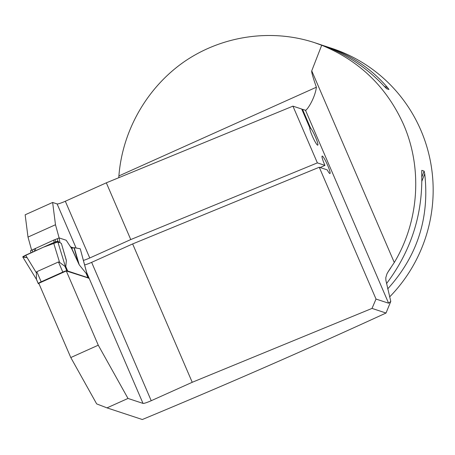 <?xml version="1.0" encoding="UTF-8"?>
<svg xmlns="http://www.w3.org/2000/svg" width="455" height="455" viewBox="0 0 455 455"><rect width="100%" height="100%" fill="white"/><g stroke="black" fill="none" stroke-linecap="round" stroke-linejoin="round"><path stroke-width="0.68" d="M88.731 278.136L66.293 270.952L38.806 283.3L70.787 357.545L96.67 403.903L107.005 407.873L142.318 419.521C224.906 385.203 306.141 349.707 386.022 313.034L372.014 308.41L192.232 382.291L132.644 243.931L319.251 167.247L327.173 169.857A9.572 1.246 -114.2 0 0 329.989 173.543A9.572 1.246 -114.2 0 0 327.208 164.3A9.572 1.246 -114.2 0 0 322.146 156.082A9.572 1.246 -114.2 0 0 324.955 165.381L317.374 162.879L292.935 106.14L301.705 109.029L309.81 127.855A9.572 1.246 65.8 0 0 312.977 137.535A9.572 1.246 65.8 0 0 317.772 145.173A9.572 1.246 65.8 0 0 315.69 137.552A9.572 1.246 65.8 0 0 310.606 128.122L302.501 109.291L301.927 109.553M386.022 313.034L390.788 301.392L385.897 280.348L385.8 277.652L386.995 273.745L388.741 270.776M107.005 407.873L127.997 398.443L98.269 345.203L70.787 357.545M118.761 177.712L118.897 175.926L316.379 87.218C315.076 98.047 307.131 110.252 305.515 110.286A19.144 2.497 65.8 0 0 305.515 110.286L302.501 109.291M372.014 308.41L376.023 299.06L319.251 167.247M376.023 299.06L388.598 303.206L305.515 110.286L305.925 110.229M316.379 87.218C312.915 77.293 311.368 71.827 311.738 70.826L394.286 262.507L388.997 270.395M390.788 301.392L388.598 303.206M192.232 382.291L151.225 400.713A7.655 0.899 156.7 0 1 143.024 403.403L127.997 398.443M132.644 243.931L91.637 262.353L151.225 400.713M55.482 224.742L28 237.083L25.15 214.8L52.632 202.458L55.482 224.742L59.127 237.919M76.104 248.02L57.12 203.937L52.632 202.458M57.12 203.937A7.655 0.899 156.7 0 0 65.321 201.246L89.754 257.985L130.761 239.563L106.328 182.825L65.321 201.246M106.328 182.825L292.935 106.14M89.754 257.985A7.655 0.899 -23.3 0 1 83.43 260.385M324.955 165.381L320.149 167.542M317.374 162.879L130.761 239.563M84.641 264.924A7.655 0.899 156.7 0 0 91.637 262.353M28 237.083L31.634 250.239M70.286 246.667L73.141 247.935M322.396 45.278L331.752 48.327A150.736 148.404 108.3 0 1 420.858 130.238A150.736 148.404 108.3 0 1 389.605 296.939M118.897 175.926C122.446 130.244 147.346 87.002 184.975 61.197C222.728 35.592 271.51 28.585 314.399 42.605L321.702 45.233C359.427 60.663 386.716 87.093 403.568 124.534C422.661 168.322 419.095 221.318 394.286 262.507M386.534 283.596C411.303 250.677 423.031 213.753 421.711 172.826L421.802 170.346L424.128 171.114L424.731 173.821C429.674 217.865 417.32 256.228 387.671 288.919M325.467 46.256C350.452 54.651 371.172 68.455 387.626 87.667L388.985 89.504L386.648 88.731L384.611 86.672C365.871 66.709 344.128 52.57 319.387 44.249L314.399 42.605M321.702 45.233L311.738 70.826M66.293 270.952L98.269 345.203M71.259 248.202L72.823 247.497M309.781 128.492L310.606 128.122M55.51 241.85L55.089 239.569L53.73 240.092L30.525 250.733L30.912 252.821M58.456 261.966L36.815 271.692L36.366 272.79L36.417 279.177L38.3 283.539A3.828 0.449 -23.3 0 1 38.294 283.528A3.828 0.449 -23.3 0 1 41.172 281.804L62.813 272.084L58.456 261.966L59.577 262.364L53.542 242.651L57.666 241.321L65.332 266.363L65.804 266.63L66.373 260.436M65.804 266.63L67.681 270.992L88.793 277.977A3.828 0.449 -23.3 0 1 88.799 277.982A3.828 0.449 -23.3 0 1 88.549 278.295M88.822 277.874L86.939 273.506L80.245 248.766L74.21 247.679L79.233 264.821L86.097 273.324L87.98 277.686M79.233 264.821L71.526 248.333L66.197 240.251L59.087 237.902L59.969 242.634M57.666 241.321L61.385 243.448L66.072 259.668M53.542 242.651L25.628 255.192L22.83 256.967M25.628 255.192L36.366 272.79M62.813 272.084A3.828 0.449 -23.3 0 1 66.822 270.725L67.681 270.992M59.577 262.364L64.946 266.363L66.822 270.725M67.215 270.725L65.332 266.363L64.946 266.363M80.245 248.766L86.859 273.461L88.793 277.977M86.097 273.324L86.859 273.461M35.325 248.362L35.752 250.648M53.73 240.092L54.156 242.384M59.087 237.902L57.358 238.682L57.87 241.434M55.089 239.569L57.358 238.682M61.385 243.448L66.35 260.385M74.21 247.679L71.526 248.333M74.023 247.708L78.266 262.871M71.719 248.305L78.755 263.849M39.028 283.806L38.356 283.687M59.286 242.248C57.529 242.344 60.253 239.887 53.542 242.651L25.628 255.192C19.548 258.173 25.44 256.762 25.463 257.445L22.83 256.967L25.628 255.192L53.542 242.651L57.666 241.321L59.286 242.248L58.109 242.777M61.391 243.47L58.428 241.759L43.35 247.23L22.989 256.614L27.186 257.752M387.757 272.335A150.736 148.404 -71.7 0 0 390.805 267.836M143.024 403.403L86.712 272.653M421.893 181.141L424.731 173.821M421.859 176.978L424.128 171.114M388.985 89.504L386.329 88.469M387.626 87.667L384.344 86.387M41.172 281.804L36.815 271.692M32.254 249.96L32.641 252.042M34.586 251.166L34.176 248.959M38.294 283.528L36.366 279.051M22.75 256.927L36.4 279.279L38.271 283.636"/></g></svg>
